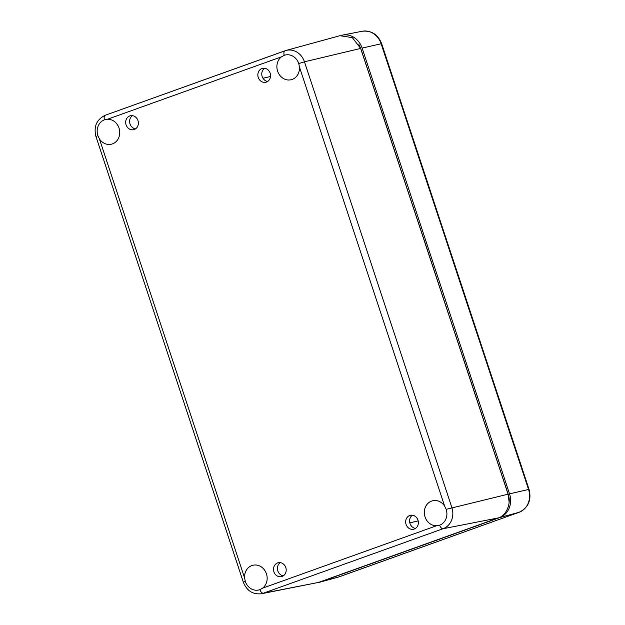 <?xml version="1.0" encoding="UTF-8"?>
<svg xmlns="http://www.w3.org/2000/svg" width="625" height="625" viewBox="0 0 625 625"><rect width="100%" height="100%" fill="white"/><g stroke="black" fill="none" stroke-linecap="round" stroke-linejoin="round"><path stroke-width="0.94" d="M281.438 56.836L284.211 55.328A12.703 11.219 76.8 0 1 285.477 54.961A12.703 11.219 76.8 0 1 298.766 63.578L299.445 67.047L444.664 506.164A12.703 11.219 -103.2 0 0 432.883 500.719A12.703 11.219 -103.2 0 0 425.031 516.922A12.703 11.219 -103.2 0 0 436.516 525.758L262.609 588.156A12.703 11.219 -103.2 0 0 266.438 573.828A12.703 11.219 -103.2 0 0 253.148 565.211A12.703 11.219 -103.2 0 0 244.602 577.945L99.383 138.828A12.703 11.219 -103.2 0 0 111.516 144.188A12.703 11.219 -103.2 0 0 119.016 128.07A12.703 11.219 -103.2 0 0 107.531 119.234L281.438 56.836A12.703 11.219 -103.2 0 0 277.609 71.172A12.703 11.219 -103.2 0 0 291.258 79.703A12.703 11.219 -103.2 0 0 299.445 67.047M99.383 138.828L97.883 135.656A12.703 11.219 76.8 0 1 104.469 119.813L107.531 119.234M262.609 588.156L259.859 589.664A12.703 11.219 76.8 0 1 258.953 589.945A12.703 11.219 76.8 0 1 245.305 581.406L244.602 577.945M444.664 506.164L446.188 509.336A12.703 11.219 76.8 0 1 439.602 525.172L436.516 525.758M258.25 77.445A7.148 6.312 -103.2 0 0 265.82 82.266A7.148 6.312 -103.2 0 0 270.141 73.172A7.148 6.312 -103.2 0 0 262.562 68.352A7.148 6.312 -103.2 0 0 258.25 77.445M264.609 68.258A7.148 6.312 -103.2 0 0 262.164 76.523A7.148 6.312 -103.2 0 0 267.695 81.445M273.906 571.82A7.148 6.312 -103.2 0 0 281.484 576.641A7.148 6.312 -103.2 0 0 285.797 567.555A7.148 6.312 -103.2 0 0 278.227 562.727A7.148 6.312 -103.2 0 0 273.906 571.82M280.266 562.633A7.148 6.312 -103.2 0 0 277.828 570.906A7.148 6.312 -103.2 0 0 283.359 575.82M406.062 524.406A7.148 6.312 -103.2 0 0 413.641 529.227A7.148 6.312 -103.2 0 0 417.961 520.133A7.148 6.312 -103.2 0 0 410.383 515.312A7.148 6.312 -103.2 0 0 406.062 524.406M412.43 515.219A7.148 6.312 -103.2 0 0 409.984 523.484A7.148 6.312 -103.2 0 0 415.516 528.406M126.086 124.859A7.148 6.312 -103.2 0 0 133.664 129.68A7.148 6.312 -103.2 0 0 137.984 120.594A7.148 6.312 -103.2 0 0 130.406 115.766A7.148 6.312 -103.2 0 0 126.086 124.859M132.453 115.672A7.148 6.312 -103.2 0 0 130.008 123.945A7.148 6.312 -103.2 0 0 135.539 128.859M259.859 589.664A4.766 2.227 70.3 0 0 263.328 593.219L318.461 582.438L498.195 517.945L443.062 528.727A4.766 2.227 -109.7 0 1 439.602 525.172M446.188 509.336L508.078 494.187L360.656 48.43L352.312 37.625L339.922 35.703L285.977 50.469A16.977 14.984 -103.2 0 0 285 50.773A4.766 2.227 -109.7 0 0 284.922 50.797A4.766 2.227 -109.7 0 0 284.211 55.328M508.078 494.187C511.734 502.922 506.336 515.898 498.195 517.945M318.461 582.438L261.391 593.75A16.977 14.984 -103.2 0 0 263.328 593.219L443.062 528.727A16.977 14.984 -103.2 0 0 451.867 507.562L304.453 61.805L298.766 63.578M509.125 502.273L508.211 494.32L360.789 48.562L358.867 44.445M341.18 35.422A19.055 16.828 76.8 0 1 342.445 35.109A19.055 16.828 76.8 0 1 362.109 48.094L509.531 493.844A19.055 16.828 76.8 0 1 499.648 517.609L319.914 582.094A19.055 16.828 76.8 0 1 318.812 582.445A19.055 16.828 76.8 0 1 317.547 582.734M284.844 50.828L105.258 115.266A4.766 2.227 70.3 0 0 105.187 115.289A4.766 2.227 70.3 0 0 104.469 119.813M97.883 135.656L95.938 136.5L243.359 582.25L245.305 581.406M360.656 48.43L304.453 61.805A16.977 14.984 -103.2 0 0 285.977 50.469L105.187 115.289C96.594 119.516 93.516 126.586 95.938 136.5M262.977 78.242L270.508 76.5M418.172 520.898L409.805 522.844M362.109 48.094L381.641 43.656C377.945 34.461 371.477 30.32 362.234 31.25A18.305 16.164 76.8 0 1 381.125 43.719L528.547 489.477L529.062 489.406L381.641 43.656M509.531 493.844L528.547 489.477A18.305 16.164 76.8 0 1 519.047 512.305A4.766 2.227 70.3 0 0 519.125 512.273C528.367 507.734 531.68 500.109 529.062 489.406M499.648 517.609L519.047 512.305L339.312 576.789A4.766 2.227 70.3 0 0 339.391 576.766A4.766 2.227 70.3 0 0 339.461 576.734M319.914 582.094L339.312 576.789A18.305 16.164 76.8 0 1 338.258 577.125L318.812 582.445M243.359 582.25C246.789 590.781 252.797 594.609 261.391 593.75M338.258 577.125L519.125 512.273M362.234 31.25L342.445 35.109"/></g></svg>
